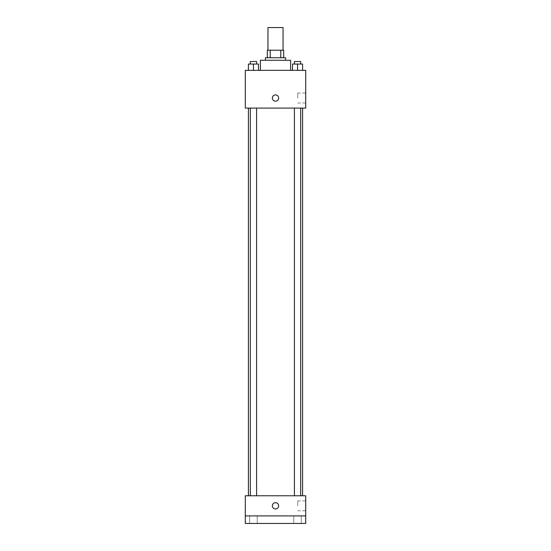 <?xml version="1.0" encoding="UTF-8"?>
<svg xmlns="http://www.w3.org/2000/svg" width="551" height="551" viewBox="0 0 551 551"><rect width="100%" height="100%" fill="white"/><g stroke="black" fill="none" stroke-linecap="round" stroke-linejoin="round"><path stroke-width="0.41" stroke-dasharray="2.75 2.07" d="M267.951 27.55L283.049 27.55M275.5 50.203L267.951 50.203L275.5 50.203M280.796 57.759L280.796 50.203L283.682 50.203L283.682 57.759L270.204 57.759L283.682 57.759M280.796 50.203L267.318 50.203M270.204 57.759L267.318 57.759L270.204 57.759L270.204 50.203M285.57 57.759L265.43 57.759M265.43 60.273L285.57 60.273L265.43 60.273M260.396 60.273L290.604 60.273M275.5 70.342L260.396 70.342L275.5 70.342M248.411 70.342L258.481 70.342L248.411 70.342L258.481 70.342L248.411 70.342L258.481 70.342L253.446 70.342L253.446 64.047L248.411 64.047L256.594 64.047L248.411 64.047L248.411 70.342L253.446 70.342L248.411 70.342L248.411 64.047L248.411 70.342L258.481 70.342L253.446 70.342L253.446 64.047L258.481 64.047L250.306 64.047L258.481 64.047L258.481 70.342L258.481 64.047M292.519 70.342L302.589 70.342L292.519 70.342L302.589 70.342L292.519 70.342L302.589 70.342L297.554 70.342L297.554 64.047L292.519 64.047L300.694 64.047L292.519 64.047L292.519 70.342L297.554 70.342L292.519 70.342L292.519 64.047L292.519 70.342L302.589 70.342L297.554 70.342L297.554 64.047L302.589 64.047L294.406 64.047L302.589 64.047L302.589 70.342L302.589 64.047M305.709 70.342L245.291 70.342L245.291 108.099L305.709 108.099L305.709 70.342M245.291 98.037L245.291 94.889L245.298 98.037M275.5 108.099L248.411 108.099L275.5 108.099M297.554 108.099L294.406 108.099L297.554 108.099M253.446 108.099L256.594 108.099L253.446 108.099M305.709 98.037L305.709 93.085L305.709 98.037M275.5 94.889A3.148 3.148 0 0 0 272.773 99.607A3.148 3.148 0 0 0 278.227 99.607A3.148 3.148 0 0 0 275.5 94.889A3.148 3.148 0 0 0 272.773 99.607A3.148 3.148 0 0 0 278.227 99.607A3.148 3.148 0 0 0 275.5 94.889M275.5 101.177A3.148 3.148 0 0 1 272.773 96.459A3.148 3.148 0 0 1 278.227 96.459A3.148 3.148 0 0 1 275.5 101.177M297.754 98.037L297.754 93.085L297.754 98.037M275.5 495.762L248.411 495.762L275.5 495.762M297.554 495.762L294.406 495.762L297.554 495.762M253.446 495.762L256.594 495.762L253.446 495.762M305.709 495.762L245.291 495.762L245.291 515.901L305.709 515.901L305.709 495.762M305.709 515.901L305.709 523.45L245.291 523.45L245.291 515.901L305.709 515.901L245.291 515.901M245.291 505.832L245.291 502.684L245.298 505.832M305.709 505.832L305.709 500.88L305.709 505.832M275.5 502.684A3.148 3.148 0 0 0 272.773 507.402A3.148 3.148 0 0 0 278.227 507.402A3.148 3.148 0 0 0 275.5 502.684A3.148 3.148 0 0 0 272.773 507.402A3.148 3.148 0 0 0 278.227 507.402A3.148 3.148 0 0 0 275.5 502.684M275.5 508.972A3.148 3.148 0 0 1 272.773 504.255A3.148 3.148 0 0 1 278.227 504.255A3.148 3.148 0 0 1 275.5 508.972M297.754 505.832L297.754 500.88L297.754 505.832M257.227 515.901L249.672 515.901L257.227 515.901L249.672 515.901L257.227 515.901L257.227 523.45L249.672 523.45L257.227 523.45L249.672 523.45L257.227 523.45L257.227 515.901M301.328 515.901L293.773 515.901L301.328 515.901L293.773 515.901L301.328 515.901L301.328 523.45L293.773 523.45L301.328 523.45L293.773 523.45L301.328 523.45L301.328 515.901M294.406 64.047L294.406 61.533L300.694 61.533L294.406 61.533L300.694 61.533L300.694 64.047M297.554 70.342L297.554 64.047M250.306 64.047L250.306 61.533L256.594 61.533L250.306 61.533L256.594 61.533L256.594 64.047M253.446 70.342L253.446 64.047M297.754 102.982L305.709 102.982M297.754 93.085L305.709 93.085M256.594 495.762L256.594 108.099M250.306 495.762L250.306 108.099M300.694 495.762L300.694 108.099M294.406 495.762L294.406 108.099M297.754 510.777L305.709 510.777M297.754 500.88L305.709 500.88M249.672 515.901L249.672 523.45L249.672 515.901M293.773 515.901L293.773 523.45L293.773 515.901"/><path stroke-width="0.83" d="M283.049 50.203L283.049 27.55L267.951 27.55L267.951 50.203M270.204 57.759L270.204 50.203L267.318 50.203L267.318 57.759L267.318 50.203M270.204 50.203L283.682 50.203L283.682 57.759M280.796 57.759L280.796 50.203M265.43 60.273L265.43 57.759L285.57 57.759L285.57 60.273M290.604 70.342L290.604 60.273L260.396 60.273L260.396 70.342M245.291 70.342L305.709 70.342L305.709 108.099L245.291 108.099L245.291 70.342M275.5 101.177A3.148 3.148 0 0 1 272.773 96.459A3.148 3.148 0 0 1 278.227 96.459A3.148 3.148 0 0 1 275.5 101.177M245.291 495.762L305.709 495.762L305.709 523.45L245.291 523.45L245.291 495.762M275.5 508.972A3.148 3.148 0 0 1 272.773 504.255A3.148 3.148 0 0 1 278.227 504.255A3.148 3.148 0 0 1 275.5 508.972M245.291 515.901L305.709 515.901M292.519 70.342L292.519 64.047L302.589 64.047L302.589 70.342L302.589 64.047M297.554 70.342L297.554 64.047M300.694 64.047L300.694 61.533L294.406 61.533L294.406 64.047M248.411 70.342L248.411 64.047L258.481 64.047L258.481 70.342L258.481 64.047M253.446 70.342L253.446 64.047M256.594 64.047L256.594 61.533L250.306 61.533L250.306 64.047M302.589 495.762L302.589 108.099M248.411 495.762L248.411 108.099M294.406 108.099L294.406 495.762M300.694 108.099L300.694 495.762M256.594 495.762L256.594 108.099M250.306 495.762L250.306 108.099"/></g></svg>
